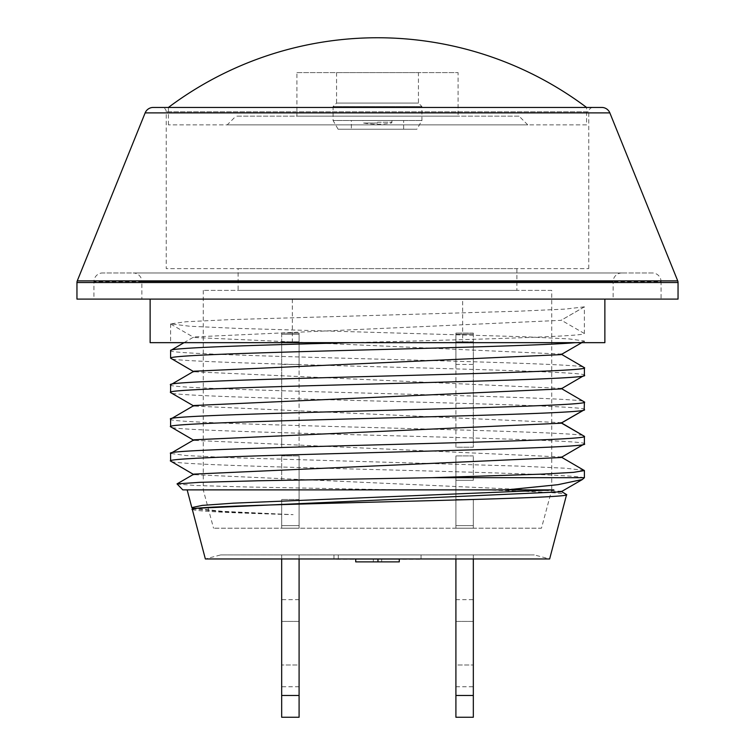 <?xml version="1.0" encoding="UTF-8"?>
<svg xmlns="http://www.w3.org/2000/svg" width="755" height="755" viewBox="0 0 755 755"><rect width="100%" height="100%" fill="white"/><g stroke="black" fill="none" stroke-linecap="round" stroke-linejoin="round"><path stroke-width="0.57" stroke-dasharray="3.77 2.83" d="M399.282 559.266L399.282 561.88L355.718 561.88L399.282 561.88L355.718 561.88L399.282 561.88L381.671 561.88L399.282 561.88L399.282 559.266L355.718 559.266L399.282 559.266L355.718 559.266L399.282 559.266L355.718 559.266L399.282 559.266L399.282 561.88L399.282 559.266L399.282 561.88L399.282 559.266L399.282 561.88L399.282 559.266L399.282 561.88L399.282 559.266L399.282 561.88L399.282 559.266L399.282 561.88L399.282 559.266L399.282 561.88L355.718 561.88L377.962 561.88L377.962 559.266L355.718 559.266L377.962 559.266L377.962 561.88L377.962 559.266M333.946 558.955L333.946 554.916L338.297 554.916L333.946 554.916L333.946 559.266L421.054 559.266L421.054 554.916L416.703 554.916L421.054 554.916L421.054 558.955M355.718 559.266L355.718 561.88L355.718 559.266L355.718 561.88L355.718 559.266L355.718 561.88L355.718 559.266L355.718 561.88L355.718 559.266L355.718 561.88L355.718 559.266L355.718 561.88L355.718 559.266L355.718 561.88L355.718 559.266L373.329 559.266L355.718 559.266L355.718 561.88L377.962 561.88M220.696 554.916L534.304 554.916L220.696 554.916L205.36 558.955L549.64 558.955L534.304 554.916M299.093 558.955L299.093 554.916L281.672 554.916L281.672 695.468L299.093 695.468L299.093 554.916L281.672 554.916L281.672 558.955M455.907 695.468L473.328 695.468L473.328 717.25L455.907 717.25L455.907 554.916L473.328 554.916L473.328 558.955M455.907 558.955L455.907 554.916L473.328 554.916L473.328 695.468M338.297 558.955L338.297 554.916L416.703 554.916L338.297 554.916L338.297 559.266M584.181 470.327L565.325 468.213L518.694 466.099L229.539 457.653L185.9 455.539L170.602 453.425M182.795 489.882L399.725 489.882L245.743 486.956L195.734 485.503L176.963 484.049M399.725 489.882L481.039 489.882C536.616 491.448 565.146 493.024 566.599 494.601M192.317 509.483C195.592 511.201 229.199 512.928 293.129 514.665L223.018 511.815L193.931 508.974L193.931 508.408M561.069 491.826L561.069 491.26L193.931 474.678L193.931 474.112M561.069 457.521L561.069 456.964L193.931 440.373L193.931 439.816M561.069 423.225L561.069 422.668L193.931 406.077L193.931 405.52M584.398 477.679L583.426 477.679C575.603 474.914 474.093 472.139 367.449 469.374C260.56 466.599 168.044 463.834 170.602 461.069M583.426 477.679L583.143 478.934M584.398 443.912C597.205 438.202 157.795 432.483 170.602 426.764M192.157 507.945L222.215 511.305L293.129 514.665M561.069 354.633L561.069 354.076L193.931 337.485L193.931 336.919L561.069 320.337L584.351 306.841L584.351 333.502C585.361 336.551 468.459 339.599 351.188 342.657L584.398 342.657L351.188 342.657M170.602 350.528C157.795 356.247 597.205 361.966 584.398 367.685M170.602 384.833C157.795 390.543 597.205 396.262 584.398 401.981M170.602 419.129C157.795 424.839 597.205 430.558 584.398 436.277M561.069 388.929L561.069 388.372L193.931 371.781L193.931 371.224M584.351 333.502L561.267 320.177M584.351 306.841L565.353 309.088L518.723 311.202L229.548 319.648L185.9 321.762L170.602 323.876L189.675 326.236L236.306 328.35L525.461 336.796L569.1 338.91L584.398 341.024L584.398 342.657M462.664 299.093L150.132 299.093L604.868 299.093L462.664 299.093L462.664 342.657L150.132 342.657M462.664 342.657L604.868 342.657M292.336 299.093L292.336 342.657M613.145 299.093L141.855 299.093L613.145 299.093L613.145 281.672L141.855 281.672L141.855 299.093M621.856 272.961A8.711 8.711 0 0 0 613.145 281.672L141.855 281.672A8.711 8.711 0 0 0 133.144 272.961L621.856 272.961L133.144 272.961M652.348 272.961L102.652 272.961L652.348 272.961A8.711 8.711 0 0 1 661.059 281.672L93.941 281.672A8.711 8.711 0 0 1 102.652 272.961M93.941 299.093L661.059 299.093L661.059 281.672L93.941 281.672L93.941 299.093L661.059 299.093M678.047 299.093L76.953 299.093M601.782 107.446L153.218 107.446M161.891 107.446L593.109 107.446L161.891 107.446A4.36 4.36 -90 0 1 166.242 111.797L166.242 268.61L588.758 268.61L166.242 268.61M588.758 268.61L588.758 111.797L166.242 111.797L588.758 111.797A4.36 4.36 90 0 1 593.109 107.446M238.118 268.61L516.882 268.61L238.118 268.61L238.118 290.382L516.882 290.382L238.118 290.382M516.882 268.61L516.882 290.382M551.735 290.382L203.265 290.382L551.735 290.382L551.735 489.882L203.265 489.882L551.735 489.882L541.458 528.207L213.542 528.207L541.458 528.207M203.265 290.382L203.265 489.882L213.542 528.207M299.093 528.207L281.672 528.207L281.672 525.593L281.672 528.207L299.093 528.207L299.093 455.907L299.093 528.207M455.907 528.207L473.328 528.207L473.328 525.593L473.328 528.207L455.907 528.207L455.907 455.907L455.907 528.207M299.093 447.196L299.093 333.087L299.093 447.196L281.672 447.196L281.672 341.798L281.672 447.196L299.093 447.196M299.093 334.257L299.093 364.429L299.093 334.257L281.672 334.257L281.672 333.087L281.672 364.429L281.672 334.257L299.093 334.257M299.093 525.593L281.672 525.593L281.672 499.461L281.672 525.593L299.093 525.593M281.672 480.293L281.672 455.907L281.672 480.293L299.093 480.293L281.672 480.293M299.093 499.461L281.672 499.461L299.093 499.461M281.672 455.907L299.093 455.907L281.672 455.907M299.093 364.429L281.672 364.429M455.907 447.196L455.907 333.087L455.907 447.196L473.328 447.196L473.328 341.798L473.328 447.196L455.907 447.196M455.907 334.257L455.907 364.429L455.907 334.257L473.328 334.257L473.328 333.087L473.328 364.429L473.328 334.257L455.907 334.257M455.907 525.593L473.328 525.593L473.328 499.461L473.328 525.593L455.907 525.593M473.328 480.293L473.328 455.907L473.328 480.293L455.907 480.293L473.328 480.293M455.907 499.461L473.328 499.461L455.907 499.461M473.328 455.907L455.907 455.907L473.328 455.907M455.907 364.429L473.328 364.429M575.244 342.657C581.331 342.109 584.379 341.571 584.398 341.024L581.794 342.657M584.398 409.616C597.205 403.906 157.795 398.187 170.602 392.468M584.398 375.32C597.205 369.601 157.795 363.891 170.602 358.172M481.039 489.882L553.811 489.882M281.672 695.468L281.672 717.25L299.093 717.25L299.093 695.468M299.093 621.422L299.093 664.985L299.093 599.64L299.093 621.422L281.672 621.422L281.672 686.757L281.672 599.64L281.672 621.422L299.093 621.422M299.093 664.985L299.093 686.757L299.093 664.985L281.672 664.985L299.093 664.985M455.907 621.422L455.907 664.985L455.907 599.64L455.907 621.422L473.328 621.422L473.328 686.757L473.328 599.64L473.328 621.422L455.907 621.422M455.907 664.985L455.907 686.757L455.907 664.985L473.328 664.985L455.907 664.985M373.329 559.266L373.329 561.88L373.329 559.266M381.671 559.266L381.671 561.88L381.671 559.266M336.56 72.593L336.56 103.086L418.44 103.086L336.56 103.086L333.068 106.568L421.932 106.568L333.068 106.568L333.068 120.507L421.932 120.507L333.068 120.507L338.098 129.218L416.902 129.218L421.932 120.507L421.932 106.568L418.44 103.086L418.44 72.593L336.56 72.593L418.44 72.593M338.098 129.218L416.902 129.218M351.368 129.218L403.632 129.218L351.368 129.218L351.368 120.507L403.632 120.507L351.368 120.507M403.632 129.218L403.632 120.507M377.5 120.507L392.109 120.507L377.5 120.507M296.923 72.593L458.077 72.593L296.923 72.593L296.923 116.157L458.077 116.157L458.077 72.593M519.062 116.157L235.938 116.157L519.062 116.157L527.773 124.868L227.227 124.868L235.938 116.157M458.077 116.157L296.923 116.157M586.578 124.868L168.422 124.868L586.578 124.868L586.578 107.446L168.422 107.446L586.578 107.446M227.227 124.868L527.773 124.868M168.422 124.868L168.422 107.446M583.728 410.059L584.389 409.672M76.953 282.521L678.047 282.521M77.265 280.888L677.735 280.888M609.851 112.891L145.149 112.891M281.672 341.798L299.093 341.798L281.672 341.798M473.328 341.798L455.907 341.798L473.328 341.798M377.5 122.235L392.109 122.235L377.5 122.235M377.5 123.027L363.551 123.027L377.5 123.027M561.55 457.247L561.069 456.964M561.55 491.543L561.069 491.26M193.45 440.099L193.931 440.373M193.931 508.974L193.45 508.691M193.931 474.678L193.45 474.395M184.022 342.657L193.931 336.919M561.55 354.35L561.069 354.076M561.55 388.646L561.069 388.372M170.602 323.876L170.602 342.657M281.672 333.087L299.093 333.087L281.672 333.087M473.328 333.087L455.907 333.087L473.328 333.087M584.181 306.974L561.069 320.337M170.819 324.121L193.931 337.485M193.931 406.077L193.45 405.794M193.931 371.781L193.45 371.498M299.093 686.757L281.672 686.757M299.093 599.64L281.672 599.64M455.907 686.757L473.328 686.757M455.907 599.64L473.328 599.64M392.109 120.507L391.449 123.027A81.682 81.682 0 0 1 363.551 123.027L362.891 120.507"/><path stroke-width="1.13" d="M399.282 559.266L399.282 561.88L355.718 561.88L355.718 559.266M421.054 558.955L333.946 558.955M205.36 558.955L549.64 558.955L566.599 494.601C576.207 499.546 178.756 504.5 192.317 509.483L205.36 558.955M582.332 479.529L557.898 484.691L506.416 489.882L182.795 489.882L177.029 483.889L199.65 482.332L258.078 480.775L432.341 477.679L584.398 477.679L582.332 479.529L561.069 491.826L193.931 508.408L192.317 509.483M432.341 477.679L542.052 474.131L573.526 472.347L584.398 470.573L561.069 456.964M561.069 491.26L566.599 494.601M177.029 483.889L193.931 474.112L561.069 457.521L584.398 443.912C597.205 449.631 157.795 455.35 170.602 461.069L193.931 474.678M561.069 422.668L584.389 436.333C594.402 442.034 157.738 447.724 170.602 453.425L193.931 439.816L561.069 423.225L584.181 409.871L584.398 401.981C597.205 407.691 157.795 413.41 170.602 419.129L170.602 426.764C157.738 421.073 594.402 415.373 584.389 409.672M170.602 453.425L170.602 461.069M193.931 440.373L170.602 426.764M506.416 489.882L553.811 489.882L233.446 503.17L202.236 505.397L191.827 507.615L193.931 508.974M584.398 436.277L584.398 443.912M351.188 342.657C250.717 345.28 168.478 347.904 170.602 350.528L170.602 358.172C168.771 355.652 243.648 353.142 338.891 350.622C438.929 347.97 547.281 345.309 575.244 342.657M184.022 342.657L170.602 350.528M561.069 354.076L584.398 367.685C597.205 373.395 157.795 379.114 170.602 384.833L170.602 392.468C157.795 386.758 597.205 381.039 584.398 375.32L561.069 388.929L193.931 405.52L170.602 419.129M581.794 342.657L561.069 354.633L193.931 371.224L170.602 384.833M561.069 388.372L584.398 401.981M604.868 299.093L604.868 342.657L150.132 342.657L150.132 299.093M678.047 282.521L76.953 282.521L76.953 299.093L678.047 299.093L678.047 282.521A4.36 4.36 90 0 0 677.735 280.888L609.851 112.891A8.711 8.711 0 0 0 601.782 107.446L153.218 107.446A8.711 8.711 0 0 0 145.149 112.891L609.851 112.891M76.953 282.521A4.36 4.36 -90 0 1 77.265 280.888L145.149 112.891M193.931 371.781L170.602 358.172M584.398 367.685L584.398 375.32M299.093 558.955L299.093 717.25L281.672 717.25L281.672 558.955M299.093 695.468L281.672 695.468M455.907 558.955L455.907 695.468L473.328 695.468L473.328 558.955M473.328 695.468L473.328 717.25L455.907 717.25L455.907 695.468M377.962 559.266L377.962 561.88M586.578 107.446A348.461 348.461 0 0 0 168.422 107.446M584.389 436.333L561.38 423.045M561.305 423.008L583.728 410.059M677.735 280.888L77.265 280.888M584.398 470.573L584.398 477.679M193.931 406.077L170.819 392.713M191.827 507.615L187.155 489.882"/></g></svg>
